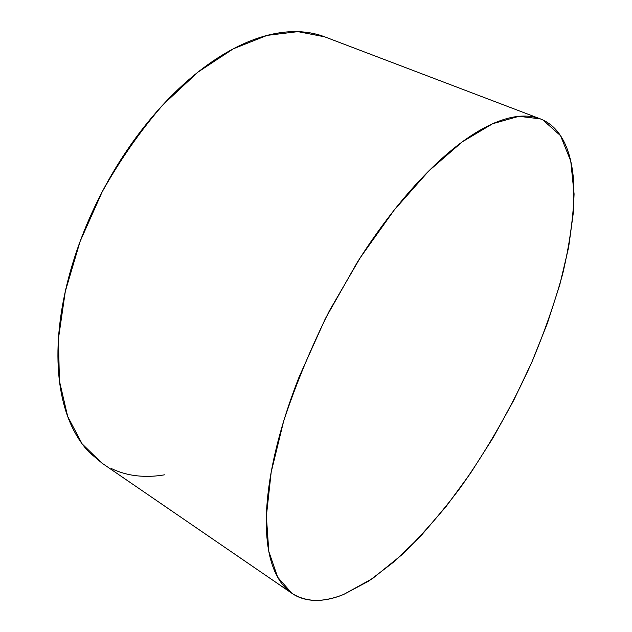 <?xml version="1.0" encoding="UTF-8"?>
<svg xmlns="http://www.w3.org/2000/svg" width="632" height="632" viewBox="0 0 632 632"><rect width="100%" height="100%" fill="white"/><g stroke="black" fill="none" stroke-linecap="round" stroke-linejoin="round"><path stroke-width="0.95" d="M542.904 119.977L560.521 135.651L570.759 161.089L574.085 193.977C573.169 218.806 569.369 245.461 562.685 273.94C554.604 302.965 544.342 332.329 531.899 362.041C511.715 406.866 487.825 448.799 460.238 487.849C441.539 512.678 422.263 534.846 402.402 554.351L372.659 578.478L343.753 594.404C323.537 602.731 306.251 602.359 291.889 593.29L277.661 577.206L268.798 551.42L266.372 516.099L271.183 472.175L283.578 421.457C295.539 385.03 310.825 348.121 329.438 310.731L360.422 257.445L394.289 209.95L428.899 170.853L462.253 141.868L492.66 123.73L518.904 116.32L540.226 118.848L542.904 119.977C549.137 122.94 554.406 127.316 558.728 133.107C563.033 138.906 566.414 145.85 568.871 153.947C571.312 162.037 572.892 171.027 573.611 180.91L573.358 212.542L568.595 247.531L559.794 284.74L547.415 323.197L531.899 362.041L513.642 400.498L493.031 437.85L470.429 473.376L446.247 506.311L420.912 535.841L394.953 561.058L368.977 580.95L343.753 594.404C335.537 597.714 327.692 599.665 320.203 600.25C312.722 600.827 305.793 599.855 299.426 597.335C293.058 594.799 287.473 590.572 282.662 584.655C277.851 578.715 274.035 571.02 271.223 561.564C268.41 552.084 266.799 540.889 266.38 527.989C265.969 515.056 266.894 500.623 269.153 484.689C271.436 468.715 275.086 451.619 280.11 433.402C285.166 415.153 291.51 396.311 299.141 376.877L325.346 318.662L357.088 262.667C368.432 244.718 380.132 228.034 392.188 212.613C404.243 197.224 416.259 183.525 428.235 171.517C440.204 159.541 451.777 149.484 462.956 141.347C474.118 133.249 484.618 127.111 494.453 122.948C504.273 118.808 513.247 116.541 521.376 116.138C529.49 115.751 536.663 117.031 542.904 119.977M540.226 118.848L324.674 36.822L297.925 31.639L267.099 35.392L233.287 48.822L197.982 72.103L163.017 104.722C140.47 130.69 120.206 159.714 102.21 191.796L80.098 241.463L65.317 291.384L58.444 338.697L59.424 380.978L67.664 416.417L82.144 443.885L101.649 462.908L291.471 593.006M164.573 474.822C155.085 476.457 145.858 476.789 136.883 475.809C127.901 474.822 119.385 472.396 111.335 468.533M102.179 463.272L89.262 452.346C82.594 445.418 76.875 436.957 72.088 426.979C67.308 416.986 63.69 405.562 61.241 392.725C58.8 379.864 57.702 365.825 57.954 350.594C58.215 335.347 59.921 319.286 63.058 302.412C66.218 285.522 70.8 268.3 76.788 250.762C82.808 233.216 90.084 215.891 98.632 198.796C107.195 181.7 116.754 165.387 127.309 149.839C137.879 134.308 149.089 120.017 160.947 106.974C172.805 93.955 184.923 82.516 197.295 72.648C209.658 62.821 221.919 54.739 234.053 48.419C246.18 42.123 257.88 37.604 269.153 34.879C280.411 32.161 291.004 31.134 300.927 31.782C309.562 32.358 317.572 34.073 324.959 36.933"/></g></svg>
